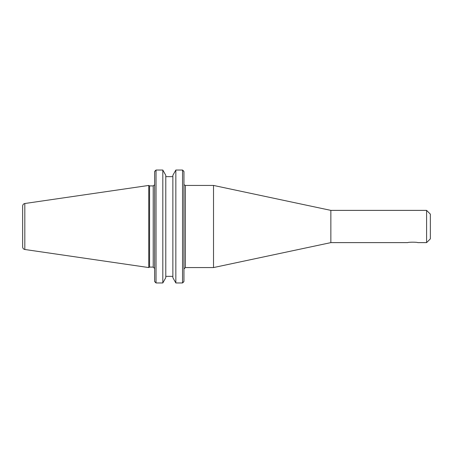 <?xml version="1.0" encoding="UTF-8"?>
<svg xmlns="http://www.w3.org/2000/svg" width="453" height="453" viewBox="0 0 453 453"><rect width="100%" height="100%" fill="white"/><g stroke="black" fill="none" stroke-linecap="round" stroke-linejoin="round"><path stroke-width="0.68" d="M213.522 226.5L213.522 267.564L185.362 267.564L185.362 185.436L213.522 185.436L213.522 226.5M407.825 242.621C407.994 242.044 417.507 242.044 417.677 242.621C417.507 242.044 407.994 242.044 407.825 242.621L330.854 242.621L213.522 267.564M213.522 185.436L330.854 210.379L330.854 242.621M330.854 210.379L426.596 210.379L426.596 242.621L417.677 242.621M426.596 210.379L430.35 214.133L430.35 238.867L426.596 242.621M183.188 282.44L183.958 281.421L182.548 282.961L182.548 170.039L175.843 170.039L182.548 170.039L183.958 171.579L183.188 170.56M172.87 175.317L175.843 170.039L175.843 282.961L172.87 277.683L172.87 175.317M172.87 176.642L165.787 176.642M155.396 170.56L154.626 171.579L156.03 170.039L162.814 170.039L165.787 175.317L165.787 277.683L162.814 282.961L156.03 282.961L154.626 281.421L155.396 282.44M172.87 276.358L165.787 276.358L172.87 276.358M182.548 282.961L175.843 282.961M162.814 282.961L162.814 170.039L156.03 170.039L156.03 282.961M183.958 281.421L183.958 171.579M154.626 171.579L154.626 281.421M149.569 226.5L149.569 185.906L148.76 185.436L148.76 267.564L149.569 267.094L149.569 226.5M22.65 226.5L22.65 246.981C22.752 248.357 23.477 249.19 24.819 249.49L24.819 203.51C23.477 203.81 22.752 204.643 22.65 206.019L22.65 226.5M154.586 184.824L153.216 185.906L153.216 267.094L154.626 268.504M184.201 184.824L185.362 185.436M185.362 267.564L183.958 268.974M153.216 185.906L149.569 185.906M153.216 267.094L149.569 267.094M24.819 249.49L148.76 267.564M24.819 203.51L148.76 185.436"/></g></svg>
